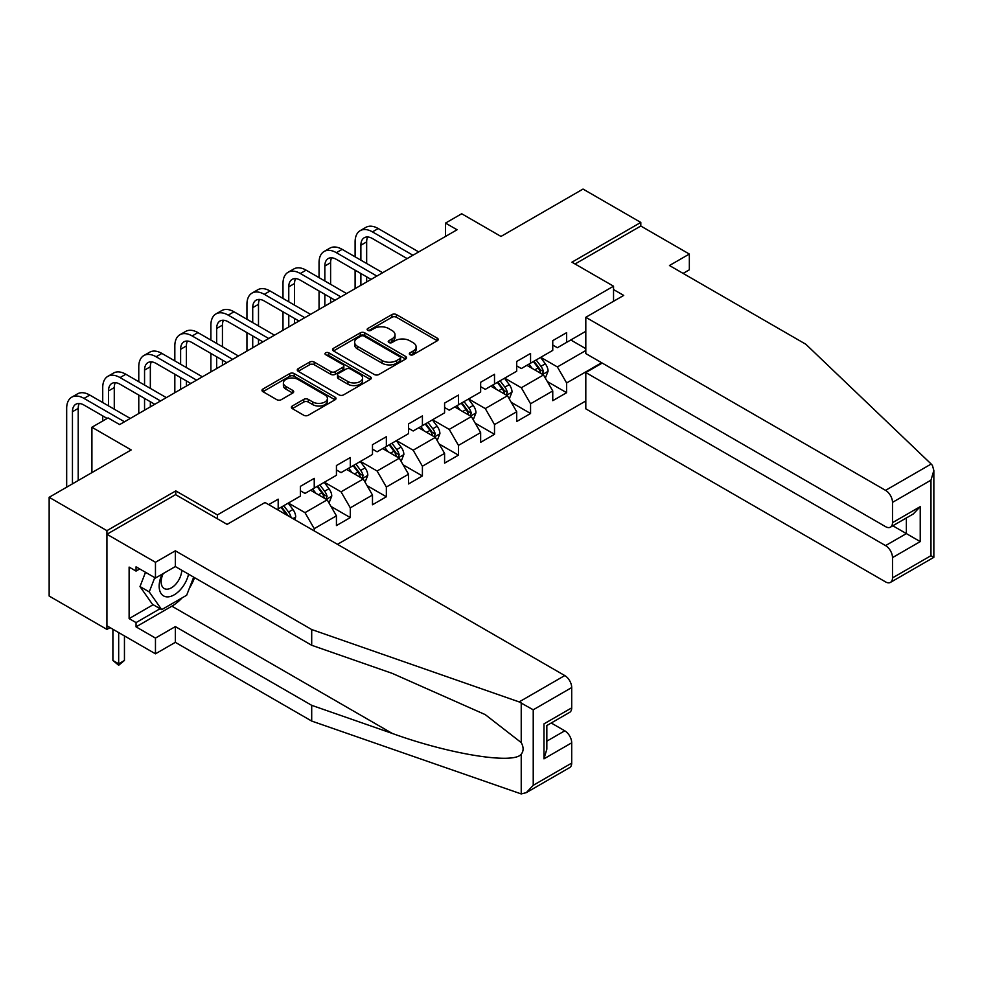 <?xml version="1.0" encoding="UTF-8"?>
<svg xmlns="http://www.w3.org/2000/svg" width="983" height="983" viewBox="0 0 983 983"><rect width="100%" height="100%" fill="white"/><g stroke="black" fill="none" stroke-linecap="round" stroke-linejoin="round"><path stroke-width="1.47" d="M409.985 354.691A2.249 1.302 0 0 0 413.167 354.691L437.263 340.782A3.207 1.855 0 0 0 438.209 339.467A3.207 1.855 0 0 0 437.263 338.164L396.432 314.585A3.207 1.855 0 0 0 391.898 314.585L367.789 328.506A2.249 1.302 0 0 0 367.138 329.416A2.249 1.302 0 0 0 367.789 330.337A2.249 1.302 0 0 0 370.972 330.337L374.093 328.531A10.272 5.923 0 0 1 388.604 328.531L392.008 330.497A10.272 5.923 0 0 1 395.019 334.687A10.272 5.923 0 0 1 392.008 338.877L388.887 340.683A2.249 1.302 0 0 0 388.236 341.605A2.249 1.302 0 0 0 388.887 342.514A2.249 1.302 0 0 0 392.07 342.514L395.191 340.72A10.272 5.923 0 0 1 409.702 340.72L413.106 342.674A10.272 5.923 0 0 1 416.116 346.876A10.272 5.923 0 0 1 413.106 351.066L409.985 352.86A2.249 1.302 0 0 0 409.333 353.782A2.249 1.302 0 0 0 409.985 354.691L409.985 352.86M292.307 406.004A3.207 1.855 0 0 0 291.361 407.318A3.207 1.855 0 0 0 292.307 408.621L303.759 415.244A3.207 1.855 0 0 0 308.306 415.244L335.068 399.786A3.207 1.855 0 0 0 336.014 398.471A3.207 1.855 0 0 0 335.068 397.169L294.236 373.589A3.207 1.855 0 0 0 289.702 373.589L262.928 389.047A3.207 1.855 0 0 0 261.994 390.349A3.207 1.855 0 0 0 262.928 391.664L276.764 399.651A3.207 1.855 0 0 0 281.31 399.651L292.762 393.04A3.207 1.855 0 0 0 293.696 391.726A3.207 1.855 0 0 0 292.762 390.423L285.893 386.454A8.577 4.952 0 0 1 283.387 382.952A8.577 4.952 0 0 1 288.683 378.381A8.577 4.952 0 0 1 298.033 379.45L324.918 394.969A8.577 4.952 0 0 1 327.437 398.471A8.577 4.952 0 0 1 322.129 403.055A8.577 4.952 0 0 1 312.778 401.973L308.306 399.393A3.207 1.855 0 0 0 303.759 399.393L292.307 406.004L292.307 408.621L303.759 402.059L303.759 399.393M683.099 273.397L689.341 269.797L689.341 254.044L640.805 226.029L640.805 222.428L583.03 189.068L500.986 236.436L461.691 213.753L445.52 223.092L457.07 229.764L119.643 424.582L108.081 417.91L91.91 427.249L91.91 472.614M175.797 494.768L175.797 490.898L106.926 530.66L49.15 497.3L131.194 449.931L91.91 427.249M175.797 490.898L217.403 514.908L613.539 286.2L613.539 301.289M640.805 222.428L571.934 262.191L613.539 286.2M374.314 374.511A3.207 1.855 0 0 0 378.848 374.511L405.623 359.053A3.207 1.855 0 0 0 406.557 357.738A3.207 1.855 0 0 0 405.623 356.436L364.791 332.856A3.207 1.855 0 0 0 360.245 332.856L333.483 348.314A3.207 1.855 0 0 0 332.537 349.616A3.207 1.855 0 0 0 333.483 350.931L374.314 374.511M326.553 355.182A2.249 1.302 0 0 1 328.826 355.502L328.826 352.836L370.345 376.796A3.207 1.855 0 0 1 371.291 378.111A3.207 1.855 0 0 1 370.345 379.413L343.571 394.871A3.207 1.855 0 0 1 339.037 394.871L298.205 371.304L309.657 364.73L309.657 362.063L298.205 368.674A3.207 1.855 0 0 0 297.271 369.989A3.207 1.855 0 0 0 298.205 371.304L298.205 368.674M309.657 364.73A3.207 1.855 0 0 1 314.204 364.73L314.204 362.063A3.207 1.855 0 0 0 309.657 362.063M314.204 362.063L330.755 371.623A3.207 1.855 0 0 0 335.301 371.623L342.895 367.237A3.207 1.855 0 0 0 343.841 365.922A3.207 1.855 0 0 0 342.895 364.619L325.656 354.666A2.249 1.302 0 0 1 324.992 353.745A2.249 1.302 0 0 1 326.381 352.553A2.249 1.302 0 0 1 328.826 352.836M106.926 530.66L106.926 629.403L49.15 596.042L49.15 497.3M217.403 518.778L217.403 514.908M337.464 544.336L585.807 400.966M585.807 331.308L566.626 342.379L566.626 332.647L552.753 340.646L552.753 350.39L530.562 363.194L530.562 353.462L516.702 361.461L516.702 371.205L494.51 384.009L494.51 374.277L480.65 382.276L480.65 392.02L458.459 404.824L458.459 395.092L444.586 403.091L444.586 412.835L422.407 425.651L422.407 415.907L408.535 423.906L408.535 433.65L386.356 446.466L386.356 436.722L372.483 444.721L372.483 454.465L350.292 467.281L350.292 457.537L336.432 465.537L336.432 475.281L314.241 488.096L314.241 478.352L300.38 486.364L300.38 496.096L278.189 508.911L278.189 499.167L268.715 504.635M601.633 362.727L566.626 382.952L566.626 392.684L552.753 400.695L552.753 390.951L530.562 403.767L530.562 413.499L516.702 421.51L516.702 411.766L494.51 424.582L494.51 434.314L480.65 442.325L480.65 432.581L458.459 445.397L458.459 455.141L444.586 463.14L444.586 453.396L422.407 466.212L422.407 475.956L408.535 483.955L408.535 474.211L386.356 487.027L386.356 496.771L372.483 504.771L372.483 495.027L350.292 507.842L350.292 517.586L336.432 525.586L336.432 515.842L314.241 528.657L314.241 530.931M278.189 508.911L277.145 509.513M310.542 490.222L327.179 499.831L305 512.647L288.351 503.038M300.38 490.763L305 493.429L314.241 488.096M305 512.647L314.241 528.657M327.179 499.831L336.432 515.842M346.594 469.407L363.243 479.016L341.052 491.832L324.415 482.223M336.432 469.948L341.052 472.614L350.292 467.281M341.052 491.832L350.292 507.842M363.243 479.016L372.483 495.027M382.657 448.592L399.295 458.201L377.103 471.017L360.466 461.408M372.483 449.133L377.103 451.799L386.356 446.466M377.103 471.017L386.356 487.027M399.295 458.201L408.535 474.211M418.709 427.777L435.346 437.386L413.155 450.202L396.518 440.593M408.535 428.318L413.155 430.984L422.407 425.651M413.155 450.202L422.407 466.212M435.346 437.386L444.586 453.396M454.76 406.962L471.398 416.571L449.219 429.387L432.569 419.778M444.586 407.503L449.219 410.169L458.459 404.824M449.219 429.387L458.459 445.397M471.398 416.571L480.65 432.581M490.812 386.147L507.461 395.756L485.27 408.572L468.633 398.963M480.65 386.688L485.27 389.354L494.51 384.009M485.27 408.572L494.51 424.582M507.461 395.756L516.702 411.766M526.863 365.332L543.513 374.941L521.322 387.757L504.684 378.148M516.702 365.873L521.322 368.539L530.562 363.194M521.322 387.757L530.562 403.767M543.513 374.941L552.753 390.951M585.807 350.526L557.373 366.929L540.736 357.333M570.779 339.983L585.807 348.658M552.753 345.045L557.373 347.724L566.626 342.379M557.373 366.929L566.626 382.952M106.926 629.403L110.047 627.596M445.52 223.092L445.52 236.436M547.322 381.551L566.626 392.684M511.271 402.366L530.562 413.499M475.219 423.181L494.51 434.314M439.155 443.997L458.459 455.141M403.104 464.812L422.407 475.956M367.052 485.627L386.356 496.771M331.001 506.442L350.292 517.586M410.882 355.01L413.106 353.733A10.272 5.923 0 0 0 416.116 349.543L416.116 346.876M395.019 334.687L395.019 337.353A10.272 5.923 0 0 1 392.008 341.556L389.784 342.834M437.263 338.164L437.263 340.782L396.432 317.251A3.207 1.855 0 0 0 391.898 317.251L368.686 330.657M405.574 359.078L364.791 335.522A3.207 1.855 0 0 0 360.245 335.522L333.52 350.956M399.946 358.66A2.249 1.302 0 0 0 400.609 357.738A2.249 1.302 0 0 0 399.946 356.829L364.103 336.137A2.249 1.302 0 0 0 360.933 336.137L357.64 338.029A10.272 5.923 0 0 0 354.63 342.219A10.272 5.923 0 0 0 357.64 346.409L382.141 360.552A10.272 5.923 0 0 0 396.665 360.552L399.946 358.66L399.946 361.326A2.249 1.302 0 0 0 400.609 360.405L400.609 357.738M354.63 342.219L354.63 344.886A10.272 5.923 0 0 0 357.64 349.076L357.64 346.409M399.946 361.326L396.665 363.231A10.272 5.923 0 0 1 382.141 363.231L357.64 349.076M314.204 364.73L330.755 374.29A3.207 1.855 0 0 0 335.301 374.29L342.895 369.903A3.207 1.855 0 0 0 343.841 368.6L343.841 365.922M328.826 355.502L370.308 379.438M347.945 381.551A8.577 4.952 0 0 0 357.296 382.62A8.577 4.952 0 0 0 362.592 378.037A8.577 4.952 0 0 0 360.085 374.535L350.612 369.067A3.207 1.855 0 0 0 346.077 369.067L338.471 373.454A3.207 1.855 0 0 0 337.538 374.769A3.207 1.855 0 0 0 338.471 376.084L347.945 381.551L347.945 384.218A8.577 4.952 0 0 0 357.296 385.287A8.577 4.952 0 0 0 362.592 380.716L362.592 378.037M337.538 374.769L337.538 377.435A3.207 1.855 0 0 0 338.471 378.75L338.471 376.084M347.945 384.218L338.471 378.75M327.437 398.471L327.437 401.138A8.577 4.952 0 0 1 322.129 405.721A8.577 4.952 0 0 1 312.778 404.652L308.306 402.059A3.207 1.855 0 0 0 303.759 402.059M283.387 382.952L283.387 385.619A8.577 4.952 0 0 0 285.893 389.133L285.893 386.454M292.713 393.065L285.893 389.133M335.031 399.811L294.236 376.256A3.207 1.855 0 0 0 289.702 376.256L262.977 391.689L262.928 389.047M545.332 378.099L548.084 371.181A8.663 5.001 -120 0 0 545.319 363.796L540.552 357.431M532.233 368.428L528.989 364.103M542.174 374.167L543.415 371.549A8.663 5.001 -120 0 0 540.933 366.34L536.165 359.975M533.99 361.228L539.286 368.281A4.411 2.544 60 0 1 540.085 369.633L543.415 371.549M533.388 361.572L538.156 367.937A8.663 5.001 60 0 1 540.638 373.147M355.109 256.821L355.109 241.879A24.514 14.155 60 0 1 360.183 230.661L365.959 227.319A24.514 14.155 60 0 1 378.209 228.535L418.709 251.918M360.183 230.661A24.514 14.155 60 0 1 372.434 231.877L412.934 255.248M407.146 258.59L372.434 238.55A16.342 9.437 -120 0 0 364.263 237.739A16.342 9.437 -120 0 0 360.884 245.222L360.884 260.163M367.679 236.977A16.342 9.437 -120 0 0 366.659 241.879L366.659 263.493M360.884 273.507L360.884 285.303M366.659 276.837L366.659 281.961M355.109 288.633L355.109 270.165M162.084 574.207A21.245 12.263 120 0 0 166.668 596.853A21.245 12.263 120 0 0 188.564 574.195M163.215 573.556A14.548 8.392 120 0 0 164.173 588.51A14.548 8.392 120 0 0 166.311 589.173A14.548 8.392 120 0 0 181.732 570.238M193.688 577.144L186.659 595.243L161.703 609.644L152.463 604.312L139.991 586.568L145.521 572.29M161.703 609.644L149.232 591.901L154.773 577.623M139.991 586.568L149.232 591.901M931.184 464.025L932.437 465.451L933.85 470.488L930.975 480.159L892.503 502.374A9.805 5.665 -120 0 0 885.56 490.357L931.184 464.025L805.827 344.247L669.472 265.521L689.341 254.044M602.21 363.071L585.807 372.545L585.807 408.83L885.56 581.899A9.805 5.665 -120 0 0 890.463 582.378A9.805 5.665 -120 0 0 892.503 577.893L892.503 557.607A9.805 5.665 -120 0 0 885.56 545.602L906.363 533.597L920.235 541.596L892.503 557.607M585.807 372.545L885.56 545.602M613.539 289.543L623.714 295.416L585.807 317.3L585.807 353.585L885.56 526.655A9.805 5.665 -120 0 0 890.463 527.146A9.805 5.665 -120 0 0 892.503 522.649L892.503 502.374M585.807 317.3L885.56 490.357M640.805 226.029L575.055 263.985M892.822 525.782L906.363 533.597L906.363 517.967M892.503 522.649L920.235 506.638L913.293 513.962L890.463 527.146M892.503 577.893L930.975 555.678L932.437 556.525M182.064 597.897A36.776 21.233 -60 0 1 171.878 606.179L136.047 626.859L155.461 638.078L175.343 626.601L311.697 705.327L311.697 721.067L521.223 793.932L526.286 792.642L533.228 785.319L571.701 763.103A9.805 5.665 60 0 1 569.673 767.588L526.286 792.642M311.697 705.327L392.291 733.441C449.55 754.244 513.691 764.577 521.223 754.207C523.73 751.049 523.73 747.178 521.223 742.583L485.221 714.604L392.291 673.392L311.697 645.278L175.343 566.552L155.461 578.029L136.047 566.822L136.047 571.086L129.117 567.08L129.117 618.59L136.047 622.595L160.094 608.71M155.461 638.078L155.461 653.818L106.926 625.802L106.926 534.26L175.576 494.633L227.11 524.381L265.017 502.497L564.77 675.567A9.805 5.665 60 0 1 571.701 687.572L571.701 707.858A9.805 5.665 60 0 1 569.673 712.343L546.843 725.528L546.843 749.169L543.968 758.827L543.968 723.869C547.715 726.032 547.715 726.032 543.968 723.869L571.701 707.858M175.343 626.601L175.343 642.341L155.461 653.818M311.697 721.067L175.343 642.341M571.701 687.572L533.228 709.8L519.147 701.911L311.697 629.538L175.343 550.812L155.461 562.276L155.461 578.029M155.461 562.276L106.926 534.26M136.047 626.859L136.047 622.595M175.343 550.812L175.343 566.552M311.697 629.538L311.697 645.278M546.843 741.157L564.77 730.811A9.805 5.665 60 0 1 571.701 742.816L571.701 763.103M564.77 730.811L551.23 722.996M194.585 577.66A36.776 21.233 -60 0 1 189.363 588.276M139.746 568.948L136.047 571.086M129.117 618.59L153.151 604.717M509.28 398.914L512.032 391.996A8.663 5.001 -120 0 0 509.268 384.623L504.5 378.246M496.182 389.243L492.938 384.918M506.11 394.982L507.351 392.364A8.663 5.001 -120 0 0 504.881 387.155L500.101 380.79M497.939 382.043L503.222 389.108A4.411 2.544 60 0 1 504.033 390.448L507.351 392.364M497.337 382.387L502.104 388.752A8.663 5.001 60 0 1 504.586 393.962M473.228 419.741L475.981 412.811A8.663 5.001 -120 0 0 473.216 405.438L468.436 399.061M460.13 410.058L456.886 405.733M470.058 415.797L471.299 413.179A8.663 5.001 -120 0 0 468.817 407.97L464.05 401.605M461.887 402.858L467.171 409.923A4.411 2.544 60 0 1 467.969 411.263L471.299 413.179M461.273 403.202L466.053 409.567A8.663 5.001 60 0 1 468.522 414.777M319.045 277.636L319.045 262.694A24.514 14.155 60 0 1 324.12 251.476L329.907 248.134A24.514 14.155 60 0 1 342.158 249.35L382.657 272.733M324.12 251.476A24.514 14.155 60 0 1 336.383 252.692L376.87 276.063M371.095 279.405L336.383 259.365A16.342 9.437 -120 0 0 328.211 258.554A16.342 9.437 -120 0 0 324.832 266.037L324.832 280.978M331.627 257.792A16.342 9.437 -120 0 0 330.607 262.694L330.607 284.308M324.832 294.322L324.832 306.118M330.607 297.652L330.607 302.776M319.045 309.448L319.045 290.98M282.993 298.451L282.993 283.509A24.514 14.155 60 0 1 288.068 272.291L293.843 268.949A24.514 14.155 60 0 1 306.106 270.165L346.594 293.548M288.068 272.291A24.514 14.155 60 0 1 300.331 273.507L340.818 296.878M335.043 300.22L300.331 280.18A16.342 9.437 -120 0 0 292.16 279.369A16.342 9.437 -120 0 0 288.769 286.852L288.769 301.793M295.576 278.607A16.342 9.437 -120 0 0 294.556 283.509L294.556 305.123M288.769 315.138L288.769 326.934M294.556 318.467L294.556 323.591M282.993 330.263L282.993 311.795M437.177 440.556L439.917 433.626A8.663 5.001 -120 0 0 437.152 426.253L432.385 419.876M424.066 430.873L420.835 426.548M434.007 436.612L435.248 433.995A8.663 5.001 -120 0 0 432.766 428.785L427.998 422.42M425.823 423.673L431.119 430.738A4.411 2.544 60 0 1 431.918 432.078L435.248 433.995M425.221 424.017L429.989 430.382A8.663 5.001 60 0 1 432.471 435.592M401.113 461.371L403.866 454.441A8.663 5.001 -120 0 0 401.101 447.068L396.333 440.691M388.015 451.689L384.783 447.363M397.955 457.427L399.196 454.81A8.663 5.001 -120 0 0 396.714 449.6L391.947 443.235M389.772 444.488L395.068 451.553A4.411 2.544 60 0 1 395.866 452.893L399.196 454.81M389.17 444.832L393.937 451.197A8.663 5.001 60 0 1 396.419 456.407M365.062 482.186L367.814 475.256A8.663 5.001 -120 0 0 365.049 467.883L360.282 461.519M351.963 472.516L348.719 468.191M361.904 478.242L363.132 475.625A8.663 5.001 -120 0 0 360.663 470.415L355.883 464.05M353.72 465.303L359.016 472.368A4.411 2.544 60 0 1 359.815 473.708L363.132 475.625M353.118 465.647L357.886 472.012A8.663 5.001 60 0 1 360.368 477.222M246.942 319.266L246.942 304.325A24.514 14.155 60 0 1 252.017 293.106L257.792 289.764A24.514 14.155 60 0 1 270.055 290.98L310.542 314.363M252.017 293.106A24.514 14.155 60 0 1 264.28 294.322L304.767 317.693M298.992 321.036L264.28 300.995A16.342 9.437 -120 0 0 256.108 300.184A16.342 9.437 -120 0 0 252.717 307.667L252.717 322.608M259.524 299.422A16.342 9.437 -120 0 0 258.492 304.325L258.492 325.938M252.717 335.953L252.717 347.749M258.492 339.282L258.492 344.406M246.942 351.078L246.942 332.61M210.89 340.081L210.89 325.14A24.514 14.155 60 0 1 215.965 313.921L221.74 310.591A24.514 14.155 60 0 1 234.003 311.795L274.49 335.178M215.965 313.921A24.514 14.155 60 0 1 228.216 315.138L268.715 338.508M262.928 341.851L228.216 321.81A16.342 9.437 -120 0 0 220.045 320.999A16.342 9.437 -120 0 0 216.665 328.482L216.665 343.423M223.46 320.249A16.342 9.437 -120 0 0 222.441 325.14L222.441 346.753M216.665 356.768L216.665 368.564M222.441 360.097L222.441 365.221M210.89 371.893L210.89 353.425M174.827 360.908L174.827 345.955A24.514 14.155 60 0 1 179.914 334.736L185.689 331.406A24.514 14.155 60 0 1 197.939 332.61L238.439 355.993M179.914 334.736A24.514 14.155 60 0 1 192.164 335.953L232.652 359.323M226.876 362.666L192.164 342.625A16.342 9.437 -120 0 0 183.993 341.814A16.342 9.437 -120 0 0 180.614 349.297L180.614 364.238M187.409 341.064A16.342 9.437 -120 0 0 186.389 345.955L186.389 367.581M180.614 377.583L180.614 389.379M186.389 380.913L186.389 386.036M174.827 392.709L174.827 374.24M329.01 503.001L331.762 496.071A8.663 5.001 -120 0 0 328.998 488.698L324.23 482.334M315.912 493.331L312.668 489.006M325.84 499.057L327.081 496.44A8.663 5.001 -120 0 0 324.599 491.23L319.831 484.865M317.669 486.118L322.952 493.183A4.411 2.544 60 0 1 323.763 494.523L327.081 496.44M317.054 486.462L321.834 492.827A8.663 5.001 60 0 1 324.304 498.037M138.775 381.723L138.775 366.77A24.514 14.155 60 0 1 143.85 355.551L149.637 352.221A24.514 14.155 60 0 1 161.888 353.425L202.375 376.808M143.85 355.551A24.514 14.155 60 0 1 156.113 356.768L196.6 380.138M190.825 383.481L156.113 363.44A16.342 9.437 -120 0 0 147.942 362.629A16.342 9.437 -120 0 0 144.55 370.112L144.55 385.053M151.357 361.879A16.342 9.437 -120 0 0 150.338 366.77L150.338 388.396M144.55 398.398L144.55 410.194M150.338 401.74L150.338 406.851M138.775 413.524L138.775 395.068M294.74 519.663L295.699 516.886A8.663 5.001 -120 0 0 292.946 509.513L288.166 503.149M291.079 517.549L291.029 517.255A8.663 5.001 -120 0 0 288.547 512.045L283.78 505.68M281.605 506.933L286.901 513.998A4.411 2.544 60 0 1 287.7 515.338L291.029 517.255M281.003 507.277L285.77 513.654A8.663 5.001 60 0 1 286.68 515.018M102.723 402.539L102.723 387.585A24.514 14.155 60 0 1 107.798 376.366L113.573 373.036A24.514 14.155 60 0 1 125.836 374.24L166.324 397.624M107.798 376.366A24.514 14.155 60 0 1 120.061 377.583L160.548 400.966M154.773 404.296L120.061 384.255A16.342 9.437 -120 0 0 111.89 383.444A16.342 9.437 -120 0 0 108.499 390.927L108.499 405.868M115.306 382.694A16.342 9.437 -120 0 0 114.274 387.585L114.274 409.211M102.723 421.007L102.723 415.883M118.673 632.573L118.673 663.808L124.448 660.465L124.448 635.915M124.448 660.465L118.673 665.27L112.898 660.465L112.898 629.243M112.898 660.465L118.673 663.808L118.673 665.27M66.672 487.187L66.672 408.412A24.514 14.155 60 0 1 71.747 397.181L77.522 393.851A24.514 14.155 60 0 1 89.785 395.068L130.272 418.439M71.747 397.181A24.514 14.155 60 0 1 83.997 398.398L124.497 421.781M107.159 418.439L83.997 405.07A16.342 9.437 -120 0 0 75.826 404.259A16.342 9.437 -120 0 0 72.447 411.742L72.447 483.845M79.242 403.509A16.342 9.437 -120 0 0 78.222 408.412L78.222 480.515M413.106 353.733L413.106 351.066M388.887 342.514L388.887 340.683M392.008 341.556L392.008 338.877M367.789 330.337L367.789 328.506M391.898 317.251L391.898 314.585M396.432 317.251L396.432 314.585M333.483 350.931L333.483 348.314M360.245 335.522L360.245 332.856M364.791 335.522L364.791 332.856M405.623 359.053L405.623 356.436M382.141 363.231L382.141 360.552M396.665 363.231L396.665 360.552M330.755 374.29L330.755 371.623M335.301 374.29L335.301 371.623M342.895 369.903L342.895 367.237M370.345 379.413L370.345 376.796M308.306 402.059L308.306 399.393M312.778 404.652L312.778 401.973M292.762 393.04L292.762 390.423M289.702 376.256L289.702 373.589M294.236 376.256L294.236 373.589M335.068 399.786L335.068 397.169M542.653 374.449L548.023 371.341M540.933 366.34L545.319 363.796M534.764 369.891L538.156 367.937M378.209 228.535L372.434 231.877M366.659 241.879L360.884 245.222M930.975 555.678L930.975 480.159M920.235 506.638L920.235 541.596M521.223 793.932L521.223 754.207M521.223 742.583L521.223 702.857M533.228 709.8L533.228 785.319M571.701 742.816L543.968 758.827M519.147 701.911L564.77 675.567M171.878 606.179L392.291 733.441M506.601 395.264L511.971 392.156M504.881 387.155L509.268 384.623M498.713 390.706L502.104 388.752M470.55 416.079L475.919 412.971M468.817 407.97L473.216 405.438M462.661 411.521L466.053 409.567M342.158 249.35L336.383 252.692M330.607 262.694L324.832 266.037M306.106 270.165L300.331 273.507M294.556 283.509L288.769 286.852M434.486 436.894L439.868 433.798M432.766 428.785L437.152 426.253M426.61 432.336L429.989 430.382M398.434 457.709L403.816 454.613M396.714 449.6L401.101 447.068M390.546 453.163L393.937 451.197M362.383 478.524L367.753 475.428M360.663 470.415L365.049 467.883M354.494 473.978L357.886 472.012M270.055 290.98L264.28 294.322M258.492 304.325L252.717 307.667M234.003 311.795L228.216 315.138M222.441 325.14L216.665 328.482M197.939 332.61L192.164 335.953M186.389 345.955L180.614 349.297M326.331 499.339L331.701 496.243M324.599 491.23L328.998 488.698M318.443 494.793L321.834 492.827M161.888 353.425L156.113 356.768M150.338 366.77L144.55 370.112M292.934 518.619L295.65 517.058M288.547 512.045L292.946 509.513M285.045 514.072L285.77 513.654M125.836 374.24L120.061 377.583M114.274 387.585L108.499 390.927M89.785 395.068L83.997 398.398M78.222 408.412L72.447 411.742M933.85 470.488L933.85 557.336L890.463 582.378"/></g></svg>
